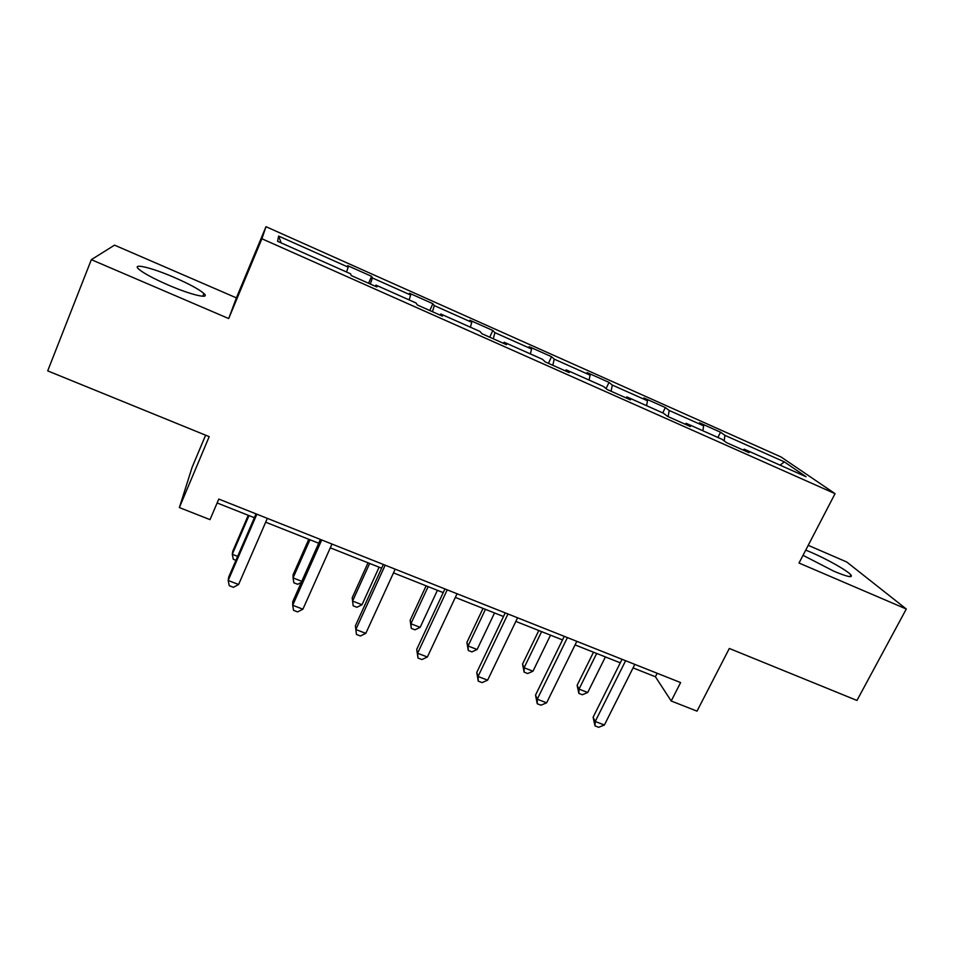<?xml version="1.0" encoding="UTF-8"?>
<svg xmlns="http://www.w3.org/2000/svg" width="954" height="954" viewBox="0 0 954 954"><rect width="100%" height="100%" fill="white"/><g stroke="black" fill="none" stroke-linecap="round" stroke-linejoin="round"><path stroke-width="1.43" d="M168.274 285.043C191.432 295.108 210.727 299.496 203.917 293.498C199.124 289.36 189.345 284.053 174.57 277.566C152.27 267.812 131.497 262.684 138.604 269.028C143.422 273.154 153.308 278.496 168.274 285.043M803.029 555.323L834.034 571.291C847.474 576.884 853.091 578.076 850.896 574.88C847.51 570.695 826.903 559.08 811.031 552.306L805.736 550.112M205.611 435.179L192.1 467.341L179.364 507.576L210.023 519.632L218.788 499.073L680.607 682.575L671.211 700.999L697.004 711.147L729.321 648.47L856.954 700.451L906.3 609.01L846.711 561.978L808.217 545.33M91.334 259.667L228.698 318.553L236.389 297.875L114.54 245.142L91.334 259.667L47.7 370.879L209.2 436.646L179.364 507.576M236.389 297.875L265.999 226.694L780.968 456.93L835.06 493.659L261.897 238.762L265.999 226.694M784.355 461.879L724.921 435.346L720.532 432.198L699.449 422.777L703.623 425.83L669.195 410.47L665.355 407.549L643.831 397.937L647.468 400.763L612.313 385.07L609.034 382.387L587.056 372.573L590.121 375.161L554.238 359.145L551.531 356.701L529.088 346.684L531.569 349.021L494.911 332.66L492.813 330.478L469.905 320.246L471.765 322.321L434.32 305.602L432.854 303.694L409.445 293.236L410.661 295.036L372.394 277.96L371.595 276.338L347.673 265.653L348.222 267.168L278.604 236.079L277.602 241.314L350.607 273.834L351.215 275.539L376.854 286.951L375.948 285.127L416.027 302.978L417.387 304.994L442.429 316.144L440.784 314.009L479.969 331.467L482.056 333.793L506.538 344.692L504.177 342.247L542.492 359.312L545.271 361.936L569.204 372.597L566.175 369.866L603.643 386.561L607.078 389.459L630.487 399.881L626.802 396.876L663.471 413.213L667.538 416.373L690.434 426.569L686.129 423.302L722.011 439.293L726.674 442.704L749.081 452.685L744.192 449.167L806.058 476.738L784.355 461.879L780.074 465.158M375.304 286.26L375.948 285.127M372.394 277.96L370.319 284.042M410.661 295.036L409.111 299.902M440.08 315.106L440.784 314.009M434.32 305.602L432.46 311.708M471.765 322.321L470.394 327.198M503.414 343.297L504.177 342.247M494.911 332.66L493.278 338.789M531.569 349.021L530.376 353.922M565.34 370.867L566.175 369.866M554.238 359.145L552.807 365.299M590.121 375.161L589.083 380.074M625.919 397.842L626.802 396.876M612.313 385.07L611.097 391.247M647.468 400.763L646.585 405.688M685.187 424.232L686.129 423.302M669.195 410.47L668.17 416.648M703.623 425.83L702.883 430.767M743.19 450.061L744.192 449.167M724.921 435.346L724.158 440.867M835.06 493.659L799.023 563.027L906.3 609.01M228.698 318.553L261.897 238.762M633.062 667.895L655.41 676.756L671.211 700.999M217.13 502.961L254.372 517.724M265.689 522.208L318.708 543.231M330.299 547.834L381.636 568.19M393.501 572.889L443.216 592.613M455.332 597.419L503.497 616.511M515.84 621.412L562.502 639.919M575.071 644.904L620.279 662.827M278.604 236.079L281.156 242.9M348.222 267.168L346.493 271.997M657.175 673.262L655.41 676.756M720.532 432.198L717.909 437.469M665.355 407.549L662.744 412.891M609.034 382.387L606.064 388.6M551.531 356.701L548.431 363.343M492.813 330.478L489.748 337.215M432.854 303.694L429.813 310.527M371.595 276.338L368.578 283.266M622.044 659.297L593.102 717.229L595.224 721.486L625.621 660.728M604.395 725.004L598.671 727.306L595.01 725.899L595.224 721.486L604.395 725.004L634.827 664.389M595.01 725.899L593.102 717.229M593.495 652.202L577.122 685.318L579.018 689.122L587.724 692.497L605.396 656.924M596.679 653.466L579.018 689.122L578.863 693.403L577.122 685.318M587.724 692.497L582.345 694.75L578.863 693.403M564.243 636.342L535.528 695.084L537.257 699.21L567.415 637.594M546.63 702.812L540.978 705.197L537.245 703.766L537.257 699.21L546.63 702.812L576.824 641.338M537.245 703.766L535.528 695.084M505.226 612.885L476.75 672.463L478.061 676.481L507.969 613.982M487.637 680.154L482.068 682.611L478.252 681.144L478.061 676.481L487.637 680.154L517.581 617.798M478.252 681.144L476.75 672.463M538.807 630.522L522.553 664.067L524.104 667.764L532.976 671.211L550.518 635.161M541.622 631.631L524.104 667.764L524.128 672.153L522.553 664.067M532.976 671.211L527.669 673.536L524.128 672.153M483.022 608.402L466.9 642.4L468.08 645.977L477.131 649.495L494.53 612.957M485.455 609.356L468.08 645.977L468.283 650.485L466.9 642.4M477.131 649.495L471.896 651.892L468.283 650.485M444.934 588.94L416.719 649.376L417.602 653.251L447.223 589.846M427.38 657.008L421.906 659.548L417.995 658.057L417.602 653.251L427.38 657.008L457.049 593.746M417.995 658.057L416.719 649.376M383.341 564.458L355.401 625.776L355.83 629.521L385.166 565.185M365.811 633.361L360.433 635.984L356.45 634.458L355.83 629.521L365.811 633.361L395.194 569.168M320.389 539.451L292.747 601.676L292.699 605.265L321.725 539.976M302.907 609.189L297.624 611.908L293.558 610.345L292.699 605.265L302.907 609.189L331.98 544.054M426.116 585.828L410.137 620.291L410.912 623.749L420.154 627.338L437.409 590.311M428.143 586.638L410.912 623.749L411.317 628.376L410.137 620.291M420.154 627.338L415.002 629.807L411.317 628.376M368.041 562.8L352.217 597.741L352.586 601.068L362.019 604.729L379.108 567.189M369.651 563.444L352.586 601.068L353.183 605.826L356.951 607.281L362.019 604.729M308.774 539.296L293.105 574.725L293.057 577.921L301.786 581.32M309.955 539.761L293.057 577.921L293.868 582.799L297.708 584.289L301.309 582.381M256.042 513.884L228.71 577.039L228.173 580.485L256.864 514.206M238.607 584.492L233.432 587.306L229.27 585.708L228.173 580.485L238.607 584.492L267.347 518.38M248.267 515.303L232.764 551.221L232.287 554.286L237.653 556.373M248.994 515.589L232.287 554.286L233.301 559.294L235.948 560.32M202.785 296.241L203.917 293.498M849.954 576.657L850.896 574.88"/></g></svg>
